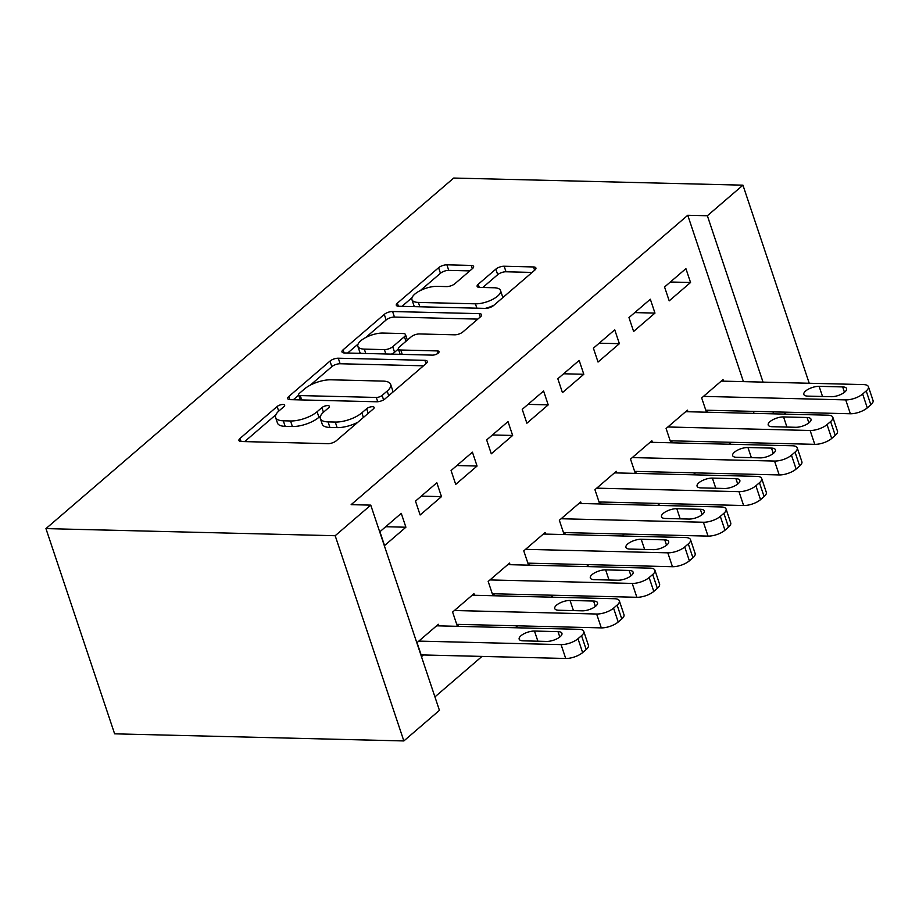 <?xml version="1.0" encoding="UTF-8"?>
<svg xmlns="http://www.w3.org/2000/svg" width="919" height="919" viewBox="0 0 919 919"><rect width="100%" height="100%" fill="white"/><g stroke="black" fill="none" stroke-linecap="round" stroke-linejoin="round"><path stroke-width="1.38" d="M282.96 404.486A4.354 1.677 -18.5 0 0 277.147 406.508L240.043 438.409A6.215 2.389 -18.5 0 0 238.951 440.5A6.215 2.389 -18.5 0 0 241.364 441.534L327.98 443.659A6.215 2.389 -18.5 0 0 336.285 440.775L373.39 408.875A4.354 1.677 -18.5 0 0 374.148 407.404A4.354 1.677 -18.5 0 0 372.459 406.692A4.354 1.677 -18.5 0 0 366.647 408.702L361.845 412.838A19.896 7.651 -18.5 0 1 335.274 422.062L328.06 421.89A19.896 7.651 -18.5 0 1 320.363 418.593A19.896 7.651 -18.5 0 1 323.833 411.907L328.634 407.772A4.354 1.677 -18.5 0 0 329.393 406.313A4.354 1.677 -18.5 0 0 327.715 405.589A4.354 1.677 -18.5 0 0 321.903 407.611L317.101 411.735A19.896 7.651 -18.5 0 1 290.53 420.971L283.305 420.787A19.896 7.651 -18.5 0 1 275.608 417.49A19.896 7.651 -18.5 0 1 279.089 410.804L283.891 406.669A4.354 1.677 -18.5 0 0 284.649 405.21A4.354 1.677 -18.5 0 0 282.96 404.486M472.515 268.543A6.215 2.389 -18.5 0 0 473.607 266.453A6.215 2.389 -18.5 0 0 471.194 265.43L446.898 264.833A6.215 2.389 -18.5 0 0 438.593 267.716L397.387 303.144A6.215 2.389 -18.5 0 0 396.296 305.234A6.215 2.389 -18.5 0 0 398.697 306.268L485.312 308.393A6.215 2.389 -18.5 0 0 493.618 305.51L534.835 270.083A6.215 2.389 -18.5 0 0 535.915 267.992A6.215 2.389 -18.5 0 0 533.514 266.958L504.163 266.234A6.215 2.389 -18.5 0 0 495.858 269.118L478.213 284.281A6.215 2.389 -18.5 0 0 477.133 286.372A6.215 2.389 -18.5 0 0 479.534 287.406L494.089 287.762A16.634 6.387 -18.5 0 1 500.522 290.519A16.634 6.387 -18.5 0 1 492.86 299.272A16.634 6.387 -18.5 0 1 475.41 303.821L418.386 302.42A16.634 6.387 -18.5 0 1 411.953 299.674A16.634 6.387 -18.5 0 1 419.615 290.921A16.634 6.387 -18.5 0 1 437.076 286.36L446.577 286.59A6.215 2.389 -18.5 0 0 454.882 283.707L472.515 268.543M687.757 215.276L351.15 504.646L370.759 505.128L439.431 710.353L403.855 740.944L114.622 733.833L45.95 528.609L453.71 178.056L742.943 185.167L707.366 215.747L687.757 215.276L743.425 381.638M370.759 505.128L335.182 535.72L45.95 528.609M338.284 358.215A6.215 2.389 -18.5 0 0 329.978 361.098L288.761 396.526A6.215 2.389 -18.5 0 0 287.681 398.616A6.215 2.389 -18.5 0 0 290.082 399.65L376.698 401.775A6.215 2.389 -18.5 0 0 385.004 398.892L426.209 363.464A6.215 2.389 -18.5 0 0 427.301 361.362A6.215 2.389 -18.5 0 0 424.888 360.34L338.284 358.215L340.133 363.752A6.215 2.389 -18.5 0 0 331.828 366.647L310.312 385.141M343.074 349.84L384.28 314.401A6.215 2.389 -18.5 0 1 392.585 311.518L479.201 313.643A6.215 2.389 -18.5 0 1 481.613 314.677A6.215 2.389 -18.5 0 1 480.522 316.768L462.889 331.931A6.215 2.389 -18.5 0 1 454.583 334.815L419.455 333.953A6.215 2.389 -18.5 0 0 411.149 336.836L399.455 346.9A6.215 2.389 -18.5 0 0 398.364 348.99A6.215 2.389 -18.5 0 0 400.764 350.013L437.341 350.92A4.354 1.677 -18.5 0 1 439.018 351.632A4.354 1.677 -18.5 0 1 437.019 353.93A4.354 1.677 -18.5 0 1 432.447 355.125L344.395 352.953A6.215 2.389 -18.5 0 1 341.983 351.931A6.215 2.389 -18.5 0 1 343.074 349.84L344.108 352.942M654.971 313.092L650.33 299.226L628.975 317.583L633.616 331.449L654.971 313.092L634.776 312.598M687.975 411.746L687.446 410.161L666.091 428.507L670.732 442.384L672.513 440.844M583.806 374.274L579.165 360.409L557.822 378.754L562.451 392.631L583.806 374.274L563.611 373.78M616.81 472.929L616.281 471.332L594.938 489.689L599.579 503.555L601.348 502.027M512.641 435.457L508 421.58L486.656 439.937L491.297 453.802L512.641 435.457L492.446 434.951M545.656 534.1L545.116 532.515L523.773 550.872L528.414 564.737L530.194 563.209M441.476 496.628L436.835 482.762L415.491 501.119L420.132 514.985L441.476 496.628L421.293 496.134M474.491 595.282L473.951 593.697L452.607 612.054L457.248 625.919L459.029 624.392M754.039 413.366L753.373 411.367M434.928 696.889L482.004 656.419M515.341 627.746L517.581 625.828M550.929 597.155L553.169 595.236M586.506 566.575L588.746 564.645M622.094 535.984L624.323 534.054M657.671 505.393L659.911 503.463M693.248 474.801L695.488 472.883M728.836 444.21L731.076 442.292M438.903 625.873L438.374 624.288L417.031 642.634L421.672 656.511L423.441 654.971M405.899 527.219L401.258 513.353L379.915 531.71L384.544 545.576L405.899 527.219L385.704 526.725M510.068 564.691L509.54 563.106L488.184 581.463L492.825 595.328L494.606 593.8M477.064 466.036L472.423 452.171L451.068 470.528L455.709 484.393L477.064 466.036L456.869 465.542M581.233 503.509L580.705 501.923L559.349 520.28L563.99 534.146L565.771 532.618M548.218 404.865L543.588 391L522.233 409.346L526.874 423.211L548.218 404.865L528.034 404.36M652.398 442.338L651.87 440.752L630.514 459.098L635.155 472.963L636.936 471.436M619.383 343.683L614.742 329.818L593.398 348.175L598.039 362.04L619.383 343.683L599.199 343.189M723.563 381.155L723.023 379.57L701.679 397.927L706.32 411.792L708.101 410.265M690.548 282.501L685.907 268.635L664.563 286.992L669.204 300.858L690.548 282.501L670.353 282.007M773.649 413.849L772.982 411.85M763.034 382.12L707.366 215.747M786.262 412.183L784.022 414.101M809.225 383.257L742.943 185.167M335.182 535.72L403.855 740.944M275.608 417.49L277.469 423.039A19.896 7.651 -18.5 0 0 285.166 426.336L283.305 420.787M320.616 415.859L318.95 417.283A19.896 7.651 -18.5 0 1 292.38 426.508L285.166 426.336M320.363 418.593L322.213 424.141A19.896 7.651 -18.5 0 0 329.91 427.438L328.06 421.89M357.801 422.269A19.896 7.651 -18.5 0 1 337.135 427.611L329.91 427.438M275.861 414.756L244.626 441.614M423.487 365.808L340.133 363.752M298.675 395.147L293.345 399.731M299.341 393.389A4.354 1.677 -18.5 0 0 298.583 394.848A4.354 1.677 -18.5 0 0 300.26 395.572L376.296 397.445A4.354 1.677 -18.5 0 0 382.109 395.423L387.175 391.069A19.896 7.651 -18.5 0 0 390.644 384.372A19.896 7.651 -18.5 0 0 382.947 381.086L330.978 379.8A19.896 7.651 -18.5 0 0 304.407 389.036L299.341 393.389M392.241 392.666A19.896 7.651 -18.5 0 0 392.505 389.92L390.644 384.372M347.658 353.034L358.111 344.051M365.67 337.549L386.141 319.95L384.28 314.401M477.8 319.111L394.446 317.066A6.215 2.389 -18.5 0 0 386.141 319.95M383.005 333.057A16.634 6.387 -18.5 0 0 365.544 337.618A16.634 6.387 -18.5 0 0 357.882 346.371A16.634 6.387 -18.5 0 0 364.315 349.117L384.406 349.611A6.215 2.389 -18.5 0 0 392.712 346.727L404.417 336.676A6.215 2.389 -18.5 0 0 405.497 334.585A6.215 2.389 -18.5 0 0 403.096 333.551L383.005 333.057M357.882 346.371L359.743 351.92A16.634 6.387 -18.5 0 0 360.88 353.356M391.379 354.114A6.215 2.389 -18.5 0 0 394.573 352.276L392.712 346.727M400.156 354.32L398.364 348.99L394.573 352.276M411.953 299.674L413.814 305.223A16.634 6.387 -18.5 0 0 414.951 306.67M485.221 308.393A16.634 6.387 -18.5 0 0 493.985 305.188M502.291 298.055A16.634 6.387 -18.5 0 0 502.383 296.067L500.522 290.519M532.101 272.426L506.013 271.783A6.215 2.389 -18.5 0 0 497.707 274.666L482.797 287.486M469.793 270.898L448.759 270.381A6.215 2.389 -18.5 0 0 440.454 273.265L420.351 290.542M412.045 297.676L401.971 306.349M421.132 654.914L565.713 658.475A12.671 4.871 161.5 0 0 582.635 652.593L586.184 649.538A12.671 4.871 161.5 0 0 588.401 645.276L583.76 631.41A12.671 4.871 -18.5 0 0 578.855 629.308L436.594 625.816M583.76 631.41A12.671 4.871 -18.5 0 1 581.543 635.672L577.994 638.728A12.671 4.871 -18.5 0 1 561.072 644.61L418.811 641.106M558.005 631.629L534.479 631.054A10.132 3.894 -18.5 0 0 523.841 633.834A10.132 3.894 -18.5 0 0 519.178 639.164A10.132 3.894 -18.5 0 0 523.095 640.842L546.621 641.416A10.132 3.894 -18.5 0 0 557.259 638.636A10.132 3.894 -18.5 0 0 561.934 633.306A10.132 3.894 -18.5 0 0 558.005 631.629L559.809 637.005M456.72 624.334L601.29 627.884A12.671 4.871 161.5 0 0 618.211 622.002L621.772 618.946A12.671 4.871 161.5 0 0 623.978 614.685L619.337 600.819A12.671 4.871 -18.5 0 0 614.443 598.717L472.182 595.225M619.337 600.819A12.671 4.871 -18.5 0 1 617.131 605.081L613.57 608.137A12.671 4.871 -18.5 0 1 596.649 614.018L454.388 610.515M593.594 601.037L570.056 600.463A10.132 3.894 -18.5 0 0 559.418 603.243A10.132 3.894 -18.5 0 0 554.754 608.573A10.132 3.894 -18.5 0 0 558.672 610.25L582.209 610.825A10.132 3.894 -18.5 0 0 592.847 608.056A10.132 3.894 -18.5 0 0 597.511 602.715A10.132 3.894 -18.5 0 0 593.594 601.037L595.386 606.414M492.297 593.743L636.867 597.293A12.671 4.871 161.5 0 0 653.788 591.411L657.349 588.355A12.671 4.871 161.5 0 0 659.566 584.093L654.925 570.228A12.671 4.871 -18.5 0 0 650.02 568.126L507.759 564.634M654.925 570.228A12.671 4.871 -18.5 0 1 652.708 574.49L649.147 577.546A12.671 4.871 -18.5 0 1 632.226 583.427L489.965 579.935M629.17 570.446L605.644 569.872A10.132 3.894 -18.5 0 0 595.007 572.652A10.132 3.894 -18.5 0 0 590.331 577.982A10.132 3.894 -18.5 0 0 594.26 579.659L617.786 580.234A10.132 3.894 -18.5 0 0 628.424 577.465A10.132 3.894 -18.5 0 0 633.088 572.123A10.132 3.894 -18.5 0 0 629.17 570.446L630.974 575.822M527.885 563.152L672.455 566.701A12.671 4.871 161.5 0 0 689.376 560.831L692.926 557.764A12.671 4.871 161.5 0 0 695.143 553.502L690.502 539.637A12.671 4.871 -18.5 0 0 685.608 537.546L543.336 534.042M690.502 539.637A12.671 4.871 -18.5 0 1 688.297 543.899L684.735 546.954A12.671 4.871 -18.5 0 1 667.814 552.836L525.553 549.344M664.759 539.867L641.221 539.281A10.132 3.894 -18.5 0 0 630.583 542.061A10.132 3.894 -18.5 0 0 625.919 547.391A10.132 3.894 -18.5 0 0 629.837 549.068L653.363 549.654A10.132 3.894 -18.5 0 0 664 546.874A10.132 3.894 -18.5 0 0 668.676 541.544A10.132 3.894 -18.5 0 0 664.759 539.867L666.551 545.243M563.462 532.561L708.032 536.11A12.671 4.871 161.5 0 0 724.953 530.24L728.514 527.173A12.671 4.871 161.5 0 0 730.72 522.911L726.079 509.046A12.671 4.871 -18.5 0 0 721.185 506.955L578.924 503.451M726.079 509.046A12.671 4.871 -18.5 0 1 723.873 513.307L720.312 516.375A12.671 4.871 -18.5 0 1 703.391 522.245L561.13 518.753M700.335 509.275L676.809 508.689A10.132 3.894 -18.5 0 0 666.172 511.469A10.132 3.894 -18.5 0 0 661.496 516.8A10.132 3.894 -18.5 0 0 665.413 518.477L688.951 519.063A10.132 3.894 -18.5 0 0 699.589 516.283A10.132 3.894 -18.5 0 0 704.253 510.953A10.132 3.894 -18.5 0 0 700.335 509.275L702.139 514.651M599.039 501.969L743.62 505.519A12.671 4.871 161.5 0 0 760.541 499.649L764.091 496.593A12.671 4.871 161.5 0 0 766.308 492.331L761.667 478.454A12.671 4.871 -18.5 0 0 756.762 476.364L614.501 472.871M761.667 478.454A12.671 4.871 -18.5 0 1 759.45 482.716L755.9 485.783A12.671 4.871 -18.5 0 1 738.979 491.654L596.718 488.161M735.912 478.684L712.386 478.098A10.132 3.894 -18.5 0 0 701.748 480.878A10.132 3.894 -18.5 0 0 697.084 486.22A10.132 3.894 -18.5 0 0 701.002 487.897L724.528 488.471A10.132 3.894 -18.5 0 0 735.166 485.691A10.132 3.894 -18.5 0 0 739.841 480.361A10.132 3.894 -18.5 0 0 735.912 478.684L737.716 484.06M634.627 471.378L779.197 474.939A12.671 4.871 161.5 0 0 796.118 469.058L799.679 466.002A12.671 4.871 161.5 0 0 801.885 461.74L797.244 447.875A12.671 4.871 -18.5 0 0 792.35 445.772L650.089 442.28M797.244 447.875A12.671 4.871 -18.5 0 1 795.038 452.137L791.477 455.192A12.671 4.871 -18.5 0 1 774.556 461.062L632.295 457.57M771.5 448.093L747.963 447.519A10.132 3.894 -18.5 0 0 737.325 450.287A10.132 3.894 -18.5 0 0 732.661 455.629A10.132 3.894 -18.5 0 0 736.578 457.306L760.116 457.88A10.132 3.894 -18.5 0 0 770.754 455.1A10.132 3.894 -18.5 0 0 775.418 449.77A10.132 3.894 -18.5 0 0 771.5 448.093L773.293 453.469M670.204 440.787L814.774 444.348A12.671 4.871 161.5 0 0 831.695 438.466L835.256 435.411A12.671 4.871 161.5 0 0 837.473 431.149L832.832 417.283A12.671 4.871 -18.5 0 0 827.927 415.181L685.666 411.689M832.832 417.283A12.671 4.871 -18.5 0 1 830.615 421.545L827.054 424.601A12.671 4.871 -18.5 0 1 810.133 430.483L667.872 426.979M807.077 417.502L783.551 416.927A10.132 3.894 -18.5 0 0 772.913 419.707A10.132 3.894 -18.5 0 0 768.238 425.037A10.132 3.894 -18.5 0 0 772.167 426.715L795.693 427.289A10.132 3.894 -18.5 0 0 806.331 424.509A10.132 3.894 -18.5 0 0 810.995 419.179A10.132 3.894 -18.5 0 0 807.077 417.502L808.881 422.878M705.792 410.207L850.362 413.757A12.671 4.871 161.5 0 0 867.283 407.875L870.833 404.819A12.671 4.871 161.5 0 0 873.05 400.558L868.409 386.692A12.671 4.871 -18.5 0 0 863.515 384.59L721.243 381.098M868.409 386.692A12.671 4.871 -18.5 0 1 866.203 390.954L862.642 394.01A12.671 4.871 -18.5 0 1 845.721 399.891L703.46 396.388M842.666 386.91L819.128 386.336A10.132 3.894 -18.5 0 0 808.49 389.116A10.132 3.894 -18.5 0 0 803.826 394.446A10.132 3.894 -18.5 0 0 807.744 396.123L831.27 396.698A10.132 3.894 -18.5 0 0 841.907 393.929A10.132 3.894 -18.5 0 0 846.583 388.588A10.132 3.894 -18.5 0 0 842.666 386.91L844.458 392.287M278.698 411.138L277.147 406.508M368.197 413.332L366.647 408.702M323.454 412.24L321.903 407.611M292.38 426.508L290.53 420.971M318.95 417.283L317.101 411.735M337.135 427.611L335.274 422.062M363.396 417.467L361.845 412.838M241.088 441.522L240.043 438.409M426.002 363.648L424.888 360.34M289.807 399.639L288.761 396.526M331.828 366.647L329.978 361.098M301.719 399.937L300.26 395.572M377.732 401.741L376.296 397.445M383.591 399.868L382.109 395.423M388.714 395.698L387.175 391.069M394.446 317.066L392.585 311.518M480.304 316.952L479.201 313.643M402.223 354.378L400.764 350.013M438.11 353.229L437.341 350.92M365.773 353.482L364.315 349.117M385.865 353.976L384.406 349.611M405.957 341.294L404.417 336.676M419.845 306.785L418.386 302.42M476.869 308.187L475.41 303.821M479.258 287.394L478.213 284.281M497.707 274.666L495.858 269.118M506.013 271.783L504.163 266.234M534.617 270.266L533.514 266.958M398.421 306.257L397.387 303.144M440.454 273.265L438.593 267.716M448.759 270.381L446.898 264.833M472.309 268.727L471.194 265.43M561.072 644.61L565.713 658.475M577.994 638.728L582.635 652.593M581.543 635.672L586.184 649.538M537.879 641.198L534.479 631.054M596.649 614.018L601.29 627.884M613.57 608.137L618.211 622.002M617.131 605.081L621.772 618.946M573.456 610.618L570.056 600.463M632.226 583.427L636.867 597.293M649.147 577.546L653.788 591.411M652.708 574.49L657.349 588.355M609.033 580.027L605.644 569.872M667.814 552.836L672.455 566.701M684.735 546.954L689.376 560.831M688.297 543.899L692.926 557.764M644.621 549.436L641.221 539.281M703.391 522.245L708.032 536.11M720.312 516.375L724.953 530.24M723.873 513.307L728.514 527.173M680.198 518.844L676.809 508.689M738.979 491.654L743.62 505.519M755.9 485.783L760.541 499.649M759.45 482.716L764.091 496.593M715.786 488.253L712.386 478.098M774.556 461.062L779.197 474.939M791.477 455.192L796.118 469.058M795.038 452.137L799.679 466.002M751.363 457.662L747.963 447.519M810.133 430.483L814.774 444.348M827.054 424.601L831.695 438.466M830.615 421.545L835.256 435.411M786.94 427.071L783.551 416.927M845.721 399.891L850.362 413.757M862.642 394.01L867.283 407.875M866.203 390.954L870.833 404.819M822.528 396.491L819.128 386.336M300.272 399.891L298.583 394.848M407.347 340.11L405.497 334.585"/></g></svg>
